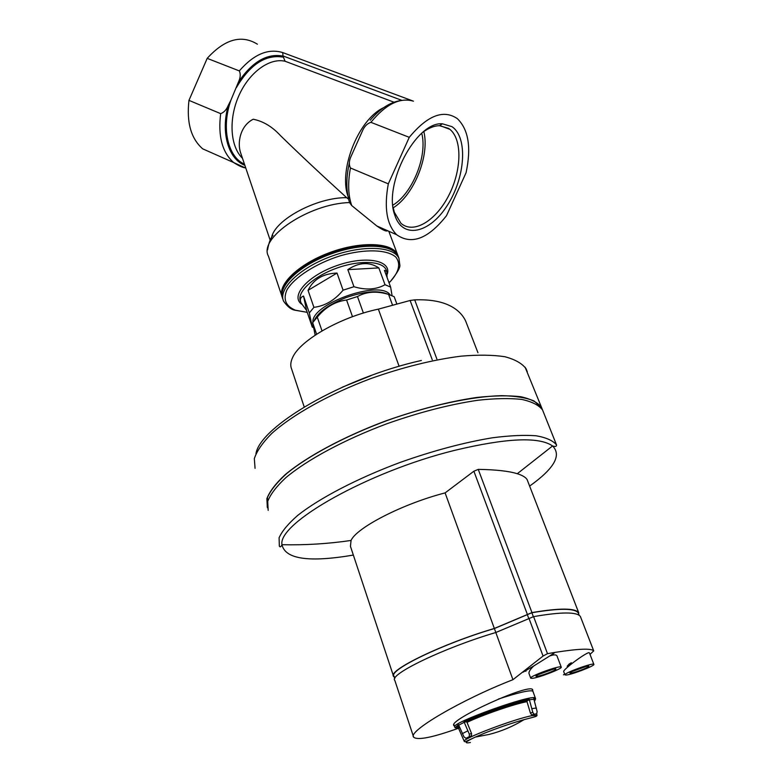 <?xml version="1.0" encoding="UTF-8"?>
<svg xmlns="http://www.w3.org/2000/svg" width="782" height="782" viewBox="0 0 782 782"><rect width="100%" height="100%" fill="white"/><g stroke="black" fill="none" stroke-linecap="round" stroke-linejoin="round"><path stroke-width="1.17" d="M392.867 205.167C412.505 193.428 427.705 155.892 421.733 133.263M398.165 256.232L397.559 254.609C392.251 242.361 360.619 240.983 329.369 252.713C298.05 264.287 276.701 285.352 282.312 297.434M401.801 100.34L283.006 55.952L282.722 52.58L413.453 101.181C399.915 97.183 385.731 104.231 370.893 122.334C367.09 123.595 364.246 126.537 362.349 131.151L351.196 156.077C349.036 160.574 348.782 164.543 350.453 167.993C347.707 182.656 348.127 195.177 351.714 205.549L376.748 225.92C382.867 230.143 386.464 231.736 387.549 230.7M351.714 205.549L349.515 202.558C308.597 203.652 258.011 238.187 268.47 256.242L281.774 295.831M387.11 277.581L386.738 271.374L384.451 270.357L390.619 287.072L385.027 284.726L378.84 267.913C369.27 261.647 358.938 262.224 347.834 269.643L353.953 286.72L343.083 290.171L337.022 273.065C323.074 273.553 313.416 279.311 308.049 290.347L313.905 307.346L309.32 312.937L303.524 296.026C300.474 297.228 299.633 299.496 301.011 302.829L306.603 310.474L312.262 327.032L313.22 327.502M390.091 294.834C380.189 279.34 310.816 304.012 312.927 322.272M390.619 287.072L392.056 295.567M353.953 286.72C365.908 290.298 376.269 289.643 385.027 284.726M313.905 307.346C325.019 305.967 334.745 300.239 343.083 290.171M312.262 327.032L309.32 312.937M394.03 102.217L285.078 61.25L282.996 56.089C267.063 53.147 252.224 61.768 238.49 81.963L230.954 100.086C221.013 127.749 227.826 157.026 244.453 164.112M215.764 154.631L202.704 148.844C191.023 138.639 186.439 122.481 188.961 100.37L207.191 58.357L239.321 70.908C240.758 74.036 240.485 77.721 238.49 81.963M348.215 198.892L346.67 197.68C322.34 175.579 300.347 154.963 280.679 135.824C272.371 126.743 263.211 121.22 253.212 119.235C240.133 125.765 237.093 142.989 240.69 152.989L270.191 240.23M349.339 201.932L349.515 202.558M388.312 183.848C383.923 207.787 386.719 224.757 396.689 234.747C411.596 245.177 428.194 238.833 446.493 215.705L466.072 172.734C471.438 147.554 468.526 129.529 457.353 118.649C443.511 109.167 427.48 115.394 409.269 137.329L388.312 183.848L350.453 167.993M188.961 100.37L220.671 113.644C223.984 112.461 226.516 109.705 228.266 105.384L230.954 100.086M451.937 126.645C468.242 137.476 465.192 178.013 447.255 205.47C429.68 233.447 402.398 239.663 394.744 214.962C383.082 184.435 416.004 121.425 442.387 123.8L451.937 126.645M257.395 44.193C241.472 34.388 224.737 39.11 207.191 58.357M370.893 122.334L409.269 137.329M378.84 267.913L347.834 269.643M337.022 273.065L308.049 290.347M303.524 296.026L306.603 310.474M423.199 132.021C428.907 127.867 434.342 125.765 439.494 125.707L448.594 128.385L449.943 129.382C462.68 139.831 461.507 171.346 448.409 196.145C435.496 221.12 413.248 234.424 400.902 223.222L394.304 212.186L393.072 207.054M423.824 131.571C429.895 155.706 413.922 195.109 393.209 207.807M578.299 612.99L578.289 612.951C574.858 608.171 559.394 608.103 531.877 612.726L494.39 628.533C442.7 643.703 387.452 670.585 394.118 676.332L394.822 678.463M495.837 632.501L494.39 628.533M396.718 303.592L394.167 296.691L388.586 294.413L392.398 304.765M363.395 313.054L357.482 296.544C366.426 291.559 376.797 290.845 388.586 294.413M352.496 316.69L346.582 300.014L357.482 296.544M322.008 330.884L317.277 317.14C325.439 307.189 335.204 301.49 346.582 300.014M316.602 334.217L312.653 322.683L317.277 317.14M314.227 320.473C318.352 312.008 328.929 304.403 345.937 297.649C364.48 291.246 378.429 290.093 387.794 294.188M315.146 335.175L312.653 322.683M399.123 366.308L378.361 309.144C340.395 317.052 299.819 340.424 292.566 357.638C290.542 361.998 290.23 365.82 291.657 369.114L304.208 406.943M378.361 309.144L410.11 300.483L414.695 299.868C428.018 299.369 439.015 300.962 447.675 304.677L450.432 305.967C457.529 309.643 462.592 314.628 465.613 320.933L477.958 352.75L465.613 320.933M371.02 375.643L342.35 387.168M268.177 510.353L267.718 501.379C270.416 494.341 276.437 486.453 285.772 477.724C307.091 459.787 344.285 439.699 386.601 423.854C419.289 412.29 449.709 404.421 477.88 400.257C495.153 398.37 509.756 398.087 521.692 399.416C531.848 401.606 538.788 405.115 542.532 409.924L543.637 412.691M267.209 506.511L267.532 497.323C270.699 490.167 277.121 482.23 286.779 473.481C308.655 455.574 345.869 435.77 387.755 420.296C429.875 405.32 472.074 396.366 501.721 395.663C515.455 395.956 526.208 397.715 533.979 400.931L541.222 407.432L541.936 408.957M267.366 507.733L266.867 498.662C269.555 491.595 275.557 483.677 284.873 474.918C306.153 456.932 343.308 436.815 385.585 420.98C418.243 409.426 448.653 401.577 476.815 397.452C494.077 395.594 508.681 395.34 520.626 396.699C530.783 398.928 537.733 402.466 541.486 407.314L542.6 410.091M578.406 613.274L578.748 612.814C575.396 607.956 559.795 607.888 531.956 612.599L494.341 628.464C442.348 643.742 386.943 670.721 393.639 676.498L394.421 677.251M578.289 612.951L579.237 615.414L578.289 612.951M578.768 612.834L527.117 479.601C525.69 477.284 522.405 475.329 517.283 473.716C508.867 471.096 495.847 469.65 478.252 469.376L473.882 471.214L445.105 492.895L494.341 628.464M393.385 675.746L350.453 546.354L351.05 540.46C356.651 527.557 402.935 503.735 445.105 492.895M525.289 670.927L525.915 671.308M585.982 666.489L572.297 671.445M553.157 669.236L538.221 674.612M459.034 728.052C432.739 737.485 417.608 740.534 413.658 737.182C407.099 731.688 461.595 699.577 512.943 679.695L543.06 656.049L547.488 653.664L555.103 652.384C578.485 648.718 591.348 648.21 593.704 650.868L590.009 654.387M563.46 674.837L564.614 674.016M454.41 726.028L453.892 725.618C447.324 720.339 530.665 682.393 532.698 689.773L532.747 690.78M568.709 664.68L567.449 666.176L570.352 663.859M570.42 664.065L571.31 662.745L569.179 664.026L567.185 666.225M530.675 678.053L529.101 673.791C528.476 672.119 530.02 669.519 533.735 665.981L549.687 655.981C553.715 654.573 556.149 654.534 556.97 655.863L561.202 667.066C563.167 668.375 538.505 677.935 532.171 678.336L530.714 678.18C528.388 676.606 560.469 664.905 561.202 667.066M564.917 674.798L563.744 671.699C561.896 670.145 588.367 650.673 589.403 652.823L593.841 664.319C595.679 665.482 571.886 674.69 566.178 675.032L564.956 674.905C562.805 673.517 593.206 662.374 593.841 664.319M571.143 663.058L569.619 663.938M569.716 664.201L569.179 664.026M569.276 664.289L568.729 664.729M512.943 679.695L495.808 632.511L533.598 616.627C561.466 611.807 577.067 611.778 580.4 616.529L593.724 650.888M413.404 736.409L394.832 680.428C388.185 674.788 443.726 647.887 495.808 632.511M569.433 664.592L568.661 665.218L569.433 664.592M536.999 676.342L536.452 676.352C531.848 676.156 558.025 666.606 555.787 669.314C554.937 670.78 540.655 676.117 536.999 676.342M570.811 673.136L570.352 673.155C566.227 672.999 590.713 664.016 588.719 666.43C587.986 667.76 574.125 672.95 570.811 673.136M455.016 727.671L454.743 726.977C449.347 723.428 533.695 693.214 535.347 698.111L535.474 698.502M535.347 698.805L534.653 699.577M455.075 727.807L458.496 724.631L463.99 736.888L465.984 738.306L469.268 736.654L469.337 734.171L463.98 721.747C479.786 713.956 515.749 701.552 529.218 699.225L532.767 712.216L533.823 714.191L536.735 713.8L537.126 711.571L533.744 698.639L535.621 698.971L535.347 698.111M469.337 734.171L471.546 733.536L467.02 722.373L466.297 721.757L464.821 722.128C480.353 714.504 515.494 702.373 528.749 700.056L527.166 700.78L526.99 701.659L530.431 713.155L531.77 715.012L536.735 713.8M465.984 738.306L471.487 735.862L471.546 733.536M528.749 700.056L529.218 699.225M463.98 721.747L464.821 722.128M380.726 228.53L381.088 227.836M386.582 270.943L386.122 269.712C382.222 260.689 358.703 259.878 335.576 268.558C312.399 277.111 296.378 292.615 300.562 301.51L300.562 301.51M383.659 107.652C357.53 119.685 337.306 173.184 348.88 198.384M282.918 57.106C265.597 54.32 250.103 64.456 236.428 87.535M282.722 52.58C268.236 48.161 253.769 54.271 239.321 70.908M346.67 197.68C316.612 197.23 274.57 219.938 271.569 237.63M285.078 61.25C269.389 57.545 248.871 72.599 238.676 96.118C228.373 119.578 230.387 146.723 242.488 158.296M228.266 105.384C220.514 132.617 228.5 159.215 244.854 165.315M220.671 113.644C217.875 136.058 222.196 152.353 233.652 162.548L245.812 168.14M398.771 257.855L398.136 256.173C392.838 243.945 361.186 242.606 329.916 254.355C298.568 265.939 277.219 286.984 282.849 299.037L283.025 299.555M282.605 290.513C282.771 288.656 284.462 285.352 287.678 280.611C291.041 276.417 296.573 271.55 304.266 266.007C317.58 258.177 332.194 252.136 348.127 247.894C360.482 245.607 371.294 244.971 380.57 245.988L389.788 248.705C392.857 249.927 395.633 252.41 398.136 256.173L398.937 258.285C393.649 246.095 361.988 244.795 330.698 256.555C299.33 268.148 277.942 289.164 283.573 301.178C287.532 306.759 291.412 309.78 295.215 310.249L307.238 312.35M389.045 282.801L390.423 281.442C399.094 271.843 400.912 263.739 395.878 257.141C387.334 249.448 365.135 248.666 340.522 255.714C315.938 263.387 294.345 277.327 286.945 289.907C282.859 299.33 285.674 306.104 295.391 310.21L307.238 312.331M387.305 274.081C391.743 260.279 365.693 255.303 336.68 265.655C307.59 275.743 289.946 296.085 301.686 304.198M533.353 616.675L531.877 612.726M528.671 618.249L527.176 614.251M436.874 359.036L436.248 357.364M436.248 357.345L414.695 299.868M432.25 359.759L431.723 358.342M431.684 358.234L410.11 300.483M255.949 453.697C260.113 426.434 343.015 377.833 421.381 360.473M255.059 468.34L254.336 458.594C256.819 451.058 262.586 442.71 271.647 433.56C292.37 414.841 328.87 394.353 370.609 378.635C402.867 367.217 433.013 359.73 461.028 356.162C478.232 354.696 492.836 354.881 504.83 356.719C515.074 359.427 522.151 363.444 526.091 368.781L527.293 371.812M353.347 555.073C308.949 562.629 285.156 559.169 281.979 544.702C280.963 546.97 280.083 547.429 279.33 546.071L279.106 537.781C281.989 531.183 288.226 523.696 297.805 515.328C319.623 498.075 357.423 478.34 400.237 462.387C433.277 450.696 463.951 442.504 492.24 437.812C509.571 435.564 524.175 434.88 536.051 435.77C546.119 437.509 552.942 440.559 556.52 444.919L542.532 409.924M351.05 540.46C328.069 543.822 305.039 545.24 281.979 544.702C277.502 523.285 367.99 471.644 454.655 450.354C506.384 437.998 539.023 436.532 552.561 445.965C561.847 455.202 554.203 468.574 529.639 486.081M531.956 612.599L478.252 469.376M527.254 614.114L473.882 471.214M547.488 653.664L533.598 616.627M543.06 656.049L528.896 618.142M553.568 654.964L553.099 653.732M498.457 699.03C518.681 692.451 530.157 689.832 532.874 691.151L532.982 691.444M532.014 708.639L536.413 708.003M529.404 699.792L533.92 699.206M462.318 733.643L467.704 730.887M458.711 725.178L464.195 722.304M470.353 742.548C463.521 743.633 465.192 741.805 475.348 737.074L485.065 732.959C498.965 727.485 511.956 723.047 524.038 719.655L524.038 719.655C536.941 716.263 536.403 716.566 537.029 715.364L536.667 713.829M459.337 726.722L458.487 728.101L464.264 741.375C465.261 742.01 464.166 742.274 475.348 737.074L489.024 734.454C501.438 731.317 513.109 726.38 524.038 719.655M464.264 741.375C460.784 739.234 515.318 718.521 532.18 715.647L537.029 715.364M467.02 722.373C481.732 715.198 514.409 703.917 526.99 701.659M466.082 721.776C481.067 714.445 514.605 702.871 527.42 700.594M458.428 727.964C456.893 727.817 457.069 727.064 458.926 725.716M458.633 728.472C455.016 728.716 455.065 727.68 458.78 725.344M533.998 699.479L535.201 699.968L534.497 701.122M534.067 714.21L532.014 715.031M532.767 712.216L530.431 713.155M469.268 736.654L471.204 736.087M388.801 231.257L397.559 254.609M387.1 272.41L386.738 271.374M312.956 326.231L312.35 325.986M370.209 120.184C380.003 108.649 390.267 102.08 401.019 100.487M272.947 235.46C270.65 237.816 268.852 242.615 267.561 249.878M349.349 162.979C346.015 177.524 346.015 190.505 349.329 201.932M376.748 225.92L396.689 234.747M202.704 148.844L233.652 162.548C238.852 165.882 242.879 167.68 245.744 167.944M398.937 258.285L399.788 264.668C400.628 267.014 397.51 272.605 390.423 281.442L388.869 282.341M394.304 212.186L394.744 214.962M439.494 125.707L442.387 123.8M449.943 129.382L440.266 125.716M541.486 407.314L525.103 367.208M541.701 408.624L541.222 407.432M517.283 473.716L552.561 445.965C555.347 446.854 556.667 446.512 556.52 444.919M578.748 612.814L527.117 479.601M523.109 672.168L533.735 665.981M549.687 655.981L555.103 652.384M593.704 650.868L580.4 616.529M536.863 675.374L536.452 676.352M555.005 668.923L555.787 669.314M570.694 672.324L570.352 673.155M588.054 666.098L588.719 666.43M535.377 698.14L532.239 689.401M454.674 726.771L453.892 724.552M466.297 721.757C481.096 714.474 514.546 702.901 527.156 700.77M459.044 725.989L458.447 728.013M533.832 714.191L531.77 715.012M529.003 699.87C515.573 702.344 480.324 714.474 464.596 722.157M469.532 736.429L471.487 735.862M535.367 698.815L533.871 699.049M458.721 725.188L455.016 727.583M526.804 700.447L526.569 699.763"/></g></svg>

